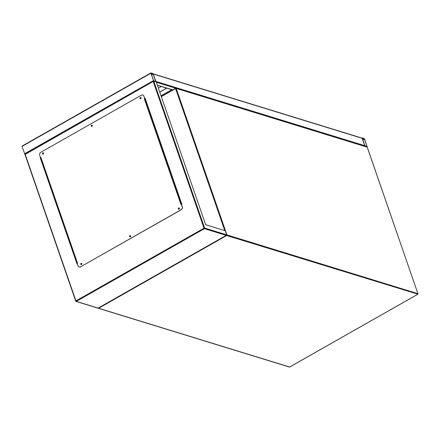 <?xml version="1.0" encoding="UTF-8"?>
<svg xmlns="http://www.w3.org/2000/svg" width="440" height="440" viewBox="0 0 440 440"><rect width="100%" height="100%" fill="white"/><g stroke="black" fill="none" stroke-linecap="round" stroke-linejoin="round"><path stroke-width="0.66" d="M364.606 139.062L364.221 138.578L362.236 137.968L362.131 138.298L364.683 145.668L365.068 146.152L367.142 146.757L364.606 139.062M362.324 138.221L364.837 145.712L366.999 146.504L364.452 139.013L362.274 138.254M153.191 73.849L361.9 138.061A0.468 0.385 107.1 0 1 362.131 138.298L364.683 145.668L155.832 81.411L153.28 74.041L152.889 73.557L150.909 72.947L153.742 81.13L155.727 81.741L155.832 81.411L153.28 74.041A0.468 0.385 -72.9 0 0 153.048 73.805M364.683 145.668A0.468 0.385 107.1 0 1 364.562 146.196M153.483 81.279L25.201 154.396L153.742 81.13L24.882 154.259L22 146.416L150.772 73.024M153.126 73.997L150.959 73.326L153.505 80.696L155.672 81.483L153.126 73.997L151.509 74.916M172.073 89.793L172.326 90.068M159.737 92.037L166.639 88.121M159.764 92.13L166.76 88.16M91.74 125.994L92.246 125.708M140.503 98.307L141.009 98.021M158.389 88.154L161.321 86.488M43.285 153.835A0.385 0.319 107.1 0 1 43.049 153.159A0.385 0.319 107.1 0 1 43.285 153.835M43.34 153.159A0.385 0.319 -72.9 0 0 43.12 153.874M92.043 126.148A0.385 0.319 107.1 0 1 91.812 125.472A0.385 0.319 107.1 0 1 92.043 126.148M92.103 125.472A0.385 0.319 -72.9 0 0 91.878 126.187M140.805 98.461A0.385 0.319 107.1 0 1 140.569 97.785A0.385 0.319 107.1 0 1 140.805 98.461M140.861 97.779A0.385 0.319 -72.9 0 0 140.641 98.5M179.069 208.956A0.385 0.319 107.1 0 1 178.833 208.28A0.385 0.319 107.1 0 1 179.069 208.956M179.124 208.274A0.385 0.319 -72.9 0 0 178.904 208.995M130.306 236.643A0.385 0.319 107.1 0 1 130.075 235.966A0.385 0.319 107.1 0 1 130.306 236.643M130.361 235.961A0.385 0.319 -72.9 0 0 130.141 236.681M81.549 264.33A0.385 0.319 107.1 0 1 81.312 263.654A0.385 0.319 107.1 0 1 81.549 264.33M81.604 263.654A0.385 0.319 -72.9 0 0 81.378 264.369M205.678 224.719L225.264 230.747L226.677 234.839L226.204 235.378L98.137 308.099L76.324 301.389L204.391 228.668L226.204 235.378L226.677 234.839L204.617 228.047L153.742 81.13L156.222 81.895L205.678 224.719M144.711 98.285L145.079 98.076L181.924 204.479L181.555 204.688M77.314 263.879L77.038 264.033L40.194 157.636L40.469 157.476M145.107 98.17L144.738 98.379M40.502 157.57L77.132 263.984M81.163 264.638A0.699 0.583 107.1 0 1 81.571 263.307M81.516 264.567A0.699 0.583 107.1 0 1 81.092 263.34A0.699 0.583 107.1 0 1 81.516 264.567M129.927 236.951A0.699 0.583 107.1 0 1 130.334 235.62M130.279 236.88A0.699 0.583 107.1 0 1 129.855 235.653A0.699 0.583 107.1 0 1 130.279 236.88M178.684 209.259A0.699 0.583 107.1 0 1 179.091 207.933M179.042 209.193A0.699 0.583 107.1 0 1 178.613 207.966A0.699 0.583 107.1 0 1 179.042 209.193M140.421 98.764A0.699 0.583 107.1 0 1 140.833 97.438M140.778 98.698A0.699 0.583 107.1 0 1 140.355 97.471A0.699 0.583 107.1 0 1 140.778 98.698M91.663 126.456A0.699 0.583 107.1 0 1 92.07 125.125M92.015 126.385A0.699 0.583 107.1 0 1 91.592 125.158A0.699 0.583 107.1 0 1 92.015 126.385M42.9 154.143A0.699 0.583 107.1 0 1 43.307 152.812M43.258 154.072A0.699 0.583 107.1 0 1 42.829 152.845A0.699 0.583 107.1 0 1 43.258 154.072M143.875 96.201L144.854 98.698L144.359 98.868L180.923 204.452L181.291 204.243L182.138 206.696A2.327 1.936 107.1 0 1 181.005 209.787L80.542 266.838A2.327 1.936 107.1 0 1 79.151 267.014A2.327 1.936 107.1 0 1 77.996 265.837L77.143 263.379L77.512 263.17L40.948 157.586L40.579 157.795L39.732 155.342A2.327 1.936 107.1 0 1 40.865 152.251L141.328 95.2A2.327 1.936 107.1 0 1 142.72 95.024A2.327 1.936 107.1 0 1 143.875 96.201L144.727 98.659L144.359 98.868M181.005 209.787L181.132 209.825A2.327 1.936 -72.9 0 0 182.264 206.734L181.291 204.243M40.948 157.586L40.579 157.795M181.132 209.825L80.542 266.838M79.211 267.036A2.327 1.936 -72.9 0 0 79.272 267.053A2.327 1.936 -72.9 0 0 80.663 266.877M144.001 96.239A2.327 1.936 -72.9 0 0 142.846 95.062A2.327 1.936 -72.9 0 0 142.786 95.04M40.755 157.806L77.33 263.274M181.423 204.303L181.907 204.43M145.343 98.846L144.804 98.725M181.472 204.463L181.786 204.556M224.769 230.593L175.577 88.539L161.326 96.63M417.846 294.168L226.699 235.532L98.637 308.253L289.636 367.015L417.703 294.3A0.468 0.385 -72.9 0 0 417.929 293.678L367.268 147.23A0.468 0.468 0 0 0 366.966 146.933A0.468 0.385 -72.9 0 1 367.197 147.169L176.193 88.407L226.924 234.911L417.929 293.678L367.246 147.318M161.244 96.404L175.549 88.281M289.773 366.938L289.636 367.015A0.468 0.385 -72.9 0 1 289.355 367.054A0.468 0.468 0 0 0 289.724 367.015L417.791 294.294A0.468 0.468 0 0 0 418 293.733L417.956 293.854M98.164 308.132A0.468 0.385 -72.9 0 0 98.637 308.253L98.373 308.011M98.076 308.182L226.441 235.29L226.699 235.532A0.468 0.385 -72.9 0 0 226.924 234.911L226.694 234.911M366.966 146.933L175.962 88.171A0.468 0.468 0 0 0 175.599 88.209L175.577 88.539L176.193 88.407A0.468 0.385 -72.9 0 0 175.687 88.204L161.232 96.366M364.309 138.831L362.758 139.711M364.452 139.013L362.835 139.937M153.28 74.041L362.131 138.298M157.344 85.14L172.689 89.859M156.349 82.253L175.637 88.187M22 146.416L150.805 73.282M24.552 153.786L153.351 80.647M151.431 74.696L152.982 73.816M41.146 158.934L40.711 158.802M161.04 95.816L171.793 89.705M153.269 81.675L204.001 228.184L75.933 300.9L25.201 154.396M24.948 154.291L75.763 301.043M75.818 301.186L75.933 300.9L76.324 301.389A0.468 0.385 107.1 0 1 75.818 301.186M204.617 228.047A0.468 0.385 107.1 0 1 204.391 228.668L204.001 228.184L204.617 228.047M144.975 98.736L181.538 204.32M289.355 367.054L98.357 308.286A0.468 0.468 0 0 1 98.137 308.143M157.394 85.278L172.552 89.942M22.017 146.091L150.821 72.952M41.19 159.071L40.755 158.934M24.882 154.259L75.741 301.131A0.468 0.468 0 0 0 76.049 301.422L98.026 308.187M40.755 157.817L77.286 263.302"/></g></svg>
